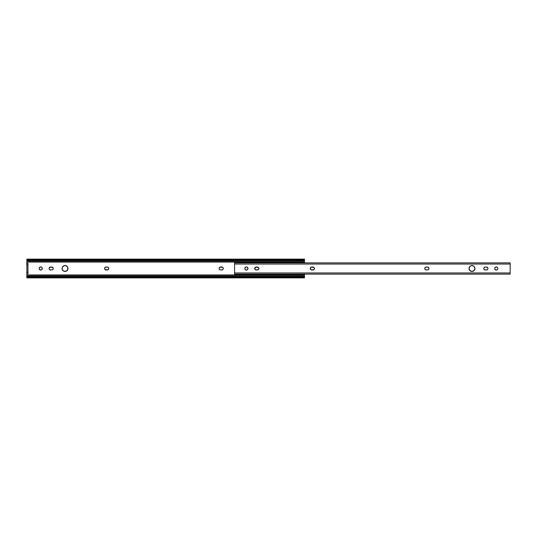 <?xml version="1.0" encoding="UTF-8"?>
<svg xmlns="http://www.w3.org/2000/svg" width="537" height="537" viewBox="0 0 537 537"><rect width="100%" height="100%" fill="white"/><g stroke="black" fill="none" stroke-linecap="round" stroke-linejoin="round"><path stroke-width="0.81" d="M105.239 269.715L104.587 268.5L105.239 267.285L107.581 267.07L108.508 267.688L108.722 268.782L108.105 269.715L105.239 269.715A1.457 1.457 0 0 0 106.044 269.957A1.457 1.457 0 0 1 104.587 268.5A1.457 1.457 0 0 0 104.829 269.305M67.977 268.5A2.947 2.947 0 0 0 62.299 267.372L63.896 265.775L65.601 265.607L67.481 266.862L67.917 269.077L66.662 270.95L64.447 271.393L62.936 270.588L62.077 268.5A2.947 2.947 0 0 1 65.024 265.553A2.947 2.947 0 0 1 67.977 268.5A2.947 2.947 0 0 1 65.024 271.447A2.947 2.947 0 0 1 62.077 268.5L62.131 267.923M42.295 268.5A1.564 1.564 0 0 0 39.288 267.896A1.564 1.564 0 0 0 39.167 268.5A1.564 1.564 0 0 1 40.731 266.936A1.564 1.564 0 0 1 42.295 268.5L41.839 269.608L40.731 270.064L39.631 269.608L39.167 268.5L39.631 267.392L40.731 266.936L41.839 267.392L42.295 268.5A1.564 1.564 0 0 1 40.731 270.064A1.564 1.564 0 0 1 39.167 268.5A1.564 1.564 0 0 0 42.175 269.104A1.564 1.564 0 0 0 42.295 268.5M49.303 267.695A1.457 1.457 0 0 0 49.303 269.305L49.089 268.218L49.706 267.285L52.579 267.285L53.197 268.218L52.982 269.312L52.055 269.93L50.518 269.957A1.457 1.457 0 0 1 49.062 268.5L49.089 268.782M49.706 269.715A1.457 1.457 0 0 0 50.518 269.957L49.31 269.312M219.143 268.218L219.116 268.5A1.457 1.457 0 0 0 219.358 269.305L219.143 268.218L219.761 267.285L222.633 267.285L223.251 268.218L223.036 269.312L222.103 269.93L220.573 269.957A1.457 1.457 0 0 1 219.116 268.5A1.457 1.457 0 0 1 220.573 267.043A1.457 1.457 0 0 0 219.761 267.285M219.761 269.715A1.457 1.457 0 0 0 220.573 269.957L219.358 269.312M304.486 274.535L304.486 276.763L303.553 276.763M304.211 277.072L27.125 277.072L26.85 277.871L27.125 277.072L304.211 277.072L303.103 276.709L28.239 276.709L27.125 277.072A1.389 0.893 0 0 1 28.239 276.709L303.103 276.709L303.103 275.864L28.239 275.864L28.239 276.709L28.239 275.864L303.103 275.864L304.204 276.206A1.389 0.893 180 0 0 303.103 275.864L303.103 276.709A1.389 0.893 0 0 1 304.211 277.072L304.211 277.072M304.486 277.562L304.392 276.434M27.139 276.206L28.239 275.864A1.389 0.893 180 0 0 27.139 276.206L26.85 277.562L27.139 276.206M304.486 276.152L304.13 276.152L304.486 276.152L304.486 274.931L26.85 274.931L26.85 277.072M26.85 259.928L27.206 260.848L26.85 260.848L26.85 262.069L304.486 262.069L304.486 262.875L304.486 262.069L26.85 262.069L26.85 274.931L304.486 274.931L304.486 274.125M304.486 262.069L304.486 260.848L304.13 260.848L304.486 260.848L304.486 262.069M26.85 260.324L26.85 259.129L27.139 260.794A1.389 0.893 0 0 0 28.239 261.136L26.951 260.566M304.486 259.653L27.125 259.928L304.211 259.928A1.389 0.893 180 0 1 303.103 260.291L28.239 260.291L303.103 260.291L303.103 261.136L28.239 261.136L303.103 261.136L303.103 260.291L304.486 259.438L304.298 260.687L303.103 261.136A1.389 0.893 0 0 0 304.204 260.794L304.486 259.928M28.239 260.291L28.239 261.136L28.239 260.291A1.389 0.893 180 0 1 27.125 259.928L28.239 260.291M304.486 259.438L304.486 260.848M107.581 267.07L107.293 267.043A1.457 1.457 0 0 1 108.756 268.5A1.457 1.457 0 0 1 107.293 269.957A1.457 1.457 0 0 0 108.105 269.715M104.614 268.218L104.614 268.782M105.762 269.93L107.293 269.957M62.131 269.077L62.299 269.628A2.947 2.947 0 0 0 67.749 269.628L67.917 269.077M62.936 270.588L63.386 270.95M67.917 267.923L67.749 267.372M67.112 266.412L66.662 266.05M53.197 268.782L53.197 268.218M52.055 267.07L51.767 267.043A1.457 1.457 0 0 1 53.223 268.5A1.457 1.457 0 0 1 51.767 269.957A1.457 1.457 0 0 0 52.982 267.695M50.236 269.93L51.767 269.957M223.251 268.782L223.251 268.218M222.103 267.07L221.821 267.043A1.457 1.457 0 0 1 223.278 268.5A1.457 1.457 0 0 1 221.821 269.957A1.457 1.457 0 0 0 222.633 269.715M220.291 269.93L221.821 269.957M26.85 260.848L26.85 263.291L27.958 263.291L27.958 264.681L26.85 264.681L26.85 272.319L27.958 272.319L27.958 264.681L27.958 273.709L26.85 273.709L26.85 276.152M304.486 262.875L304.486 262.465M26.85 264.681L27.958 264.681L27.958 263.291L26.85 263.291L26.85 264.681M26.85 273.709L27.958 273.709L27.958 272.319L26.85 272.319L26.85 273.709M223.036 269.305A1.457 1.457 0 0 0 223.036 267.695M222.633 267.285A1.457 1.457 0 0 0 221.821 267.043L220.573 267.043M219.358 267.695A1.457 1.457 0 0 0 219.116 268.5M52.579 267.285A1.457 1.457 0 0 0 51.767 267.043L50.518 267.043A1.457 1.457 0 0 0 49.706 267.285M49.062 268.5A1.457 1.457 0 0 1 50.518 267.043M62.077 268.5A2.947 2.947 0 0 0 62.299 269.628M108.514 269.305A1.457 1.457 0 0 0 107.293 267.043L106.044 267.043A1.457 1.457 0 0 0 104.587 268.5A1.457 1.457 0 0 1 106.044 267.043M494.825 269.097A1.564 1.564 0 0 0 497.833 268.5A1.564 1.564 0 0 0 494.825 267.903L495.671 267.057L496.866 267.057L497.712 267.903L497.799 268.802L497.369 269.608L496.269 270.064L495.161 269.608L494.705 268.5A1.564 1.564 0 0 1 496.269 266.936A1.564 1.564 0 0 1 497.833 268.5A1.564 1.564 0 0 1 496.269 270.064A1.564 1.564 0 0 1 494.705 268.5L494.825 267.903M310.359 267.943L310.279 268.218A1.457 1.457 0 0 0 310.279 268.775L311.151 267.151L313.991 267.466L314.413 268.5L313.991 269.534L311.708 269.957A1.457 1.457 0 0 1 310.252 268.5A1.457 1.457 0 0 1 311.708 267.043A1.457 1.457 0 0 0 310.279 268.211M310.279 268.789A1.457 1.457 0 0 0 311.708 269.957L310.359 269.057M247.953 268.5A1.564 1.564 0 0 0 246.396 266.936A1.564 1.564 0 0 0 244.832 268.5A1.564 1.564 0 0 1 246.396 266.936A1.564 1.564 0 0 1 247.953 268.5L247.497 269.608L246.396 270.064L245.288 269.608L244.832 268.5L245.288 267.392L246.396 266.936L247.497 267.392L247.953 268.5A1.564 1.564 0 0 1 246.396 270.064A1.564 1.564 0 0 1 244.832 268.5A1.564 1.564 0 0 0 245.288 269.601M483.803 268.782L483.884 269.057A1.457 1.457 0 0 0 485.233 269.957A1.457 1.457 0 0 1 483.777 268.5L484.199 267.466L485.233 267.043L487.294 267.285L487.938 268.5L487.509 269.534L486.482 269.957L484.421 269.715L483.777 268.5A1.457 1.457 0 0 1 485.233 267.043A1.457 1.457 0 0 0 483.884 267.943L483.777 268.5M424.774 268.5A1.457 1.457 0 0 1 426.23 267.043A1.457 1.457 0 0 0 424.888 267.936L424.807 268.218A1.457 1.457 0 0 0 424.774 268.5L424.888 269.057L425.022 267.688L426.23 267.043L428.043 267.151L428.915 268.218L428.694 269.312L427.767 269.93L425.673 269.849L424.888 269.057A1.457 1.457 0 0 0 426.23 269.957A1.457 1.457 0 0 1 424.774 268.5A1.457 1.457 0 0 0 424.888 269.05M474.064 266.412L474.923 268.5L474.064 270.588L471.976 271.447L469.888 270.588L469.023 268.5L469.888 266.412L471.399 265.607L473.614 266.05A2.947 2.947 0 0 0 469.023 268.493A2.947 2.947 0 0 1 471.976 265.553A2.947 2.947 0 0 1 474.923 268.5A2.947 2.947 0 0 0 473.621 266.05M254.833 267.943L254.719 268.5A1.457 1.457 0 0 0 254.746 268.775L255.619 267.151L258.458 267.466L258.888 268.5L258.458 269.534L256.183 269.957A1.457 1.457 0 0 1 254.719 268.5A1.457 1.457 0 0 1 256.183 267.043A1.457 1.457 0 0 0 254.753 268.211M254.753 268.789A1.457 1.457 0 0 0 256.183 269.957L254.833 269.057M234.595 262.888L234.595 264.043L510.15 264.043L510.15 262.875L234.595 262.875L234.595 274.125L510.15 274.125L510.15 272.957L234.595 272.957L510.15 272.957L510.15 264.043L234.595 264.043L234.595 274.112M314.387 268.218L314.306 267.943A1.457 1.457 0 0 0 312.957 267.043A1.457 1.457 0 0 1 314.413 268.5A1.457 1.457 0 0 1 312.957 269.957A1.457 1.457 0 0 0 314.306 269.057L314.413 268.5M245.295 269.608A1.564 1.564 0 0 0 245.523 269.796L245.798 269.943A1.564 1.564 0 0 0 247.255 269.802M487.911 268.211A1.457 1.457 0 0 0 486.482 267.043A1.457 1.457 0 0 1 487.938 268.5A1.457 1.457 0 0 1 486.482 269.957L486.764 269.93M487.831 269.057L487.938 268.5M487.911 268.782A1.457 1.457 0 0 0 487.911 268.218L487.831 267.943M428.828 269.057L428.915 268.782A1.457 1.457 0 0 0 428.915 268.218L428.828 267.943M469.083 267.923L469.083 269.077A2.947 2.947 0 0 0 473.607 270.957L474.064 270.588M469.888 270.588L470.338 270.95M474.869 269.077L474.869 267.923M470.338 266.05L469.888 266.412M258.774 269.057L258.888 268.5A1.457 1.457 0 0 0 258.861 268.225L258.774 267.943M510.15 263.164L510.15 274.112M258.861 268.211A1.457 1.457 0 0 0 257.431 267.043A1.457 1.457 0 0 1 258.888 268.5A1.457 1.457 0 0 1 257.431 269.957A1.457 1.457 0 0 0 258.861 268.789M257.431 269.957L256.183 269.957M256.183 267.043L257.431 267.043M473.621 270.95A2.947 2.947 0 0 0 474.923 268.5A2.947 2.947 0 0 1 471.976 271.447A2.947 2.947 0 0 1 469.023 268.5A2.947 2.947 0 0 0 469.083 269.071M428.694 267.688A1.457 1.457 0 0 0 427.486 267.043A1.457 1.457 0 0 1 428.942 268.5A1.457 1.457 0 0 1 427.486 269.957A1.457 1.457 0 0 0 428.694 269.312M427.486 269.957L426.23 269.957M426.23 267.043L427.486 267.043M485.233 269.957L486.482 269.957A1.457 1.457 0 0 0 487.911 268.789M485.233 267.043L486.482 267.043M312.957 269.957L311.708 269.957M311.708 267.043L312.957 267.043M304.486 277.871L26.85 277.871M27.79 276.763L26.85 276.763M26.85 260.237L27.79 260.237M303.553 260.237L304.486 260.237M26.85 259.129L304.486 259.129"/></g></svg>
